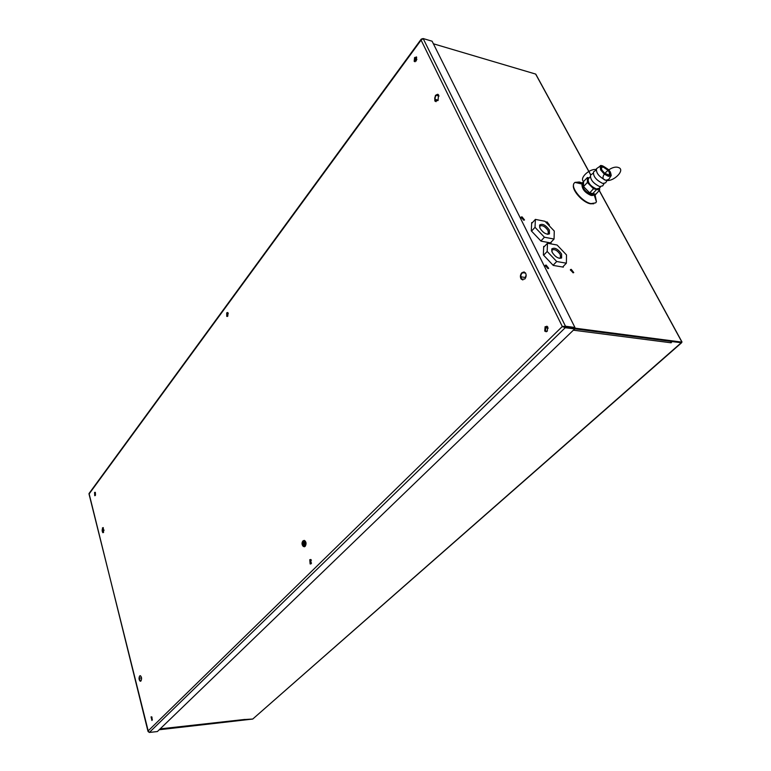 <?xml version="1.0" encoding="UTF-8"?>
<svg xmlns="http://www.w3.org/2000/svg" width="771" height="771" viewBox="0 0 771 771"><rect width="100%" height="100%" fill="white"/><g stroke="black" fill="none" stroke-linecap="round" stroke-linejoin="round"><path stroke-width="1.16" d="M95.228 493.016L95.209 495.098M227.985 312.747L227.387 313.566M227.339 313.71L227.339 316.12M416.456 56.938L415.049 58.837M414.991 59.03L415.029 61.767L415.02 58.933L416.475 56.958M681.506 342.835L252.772 719.025L681.487 342.526M573.797 329.786L574.029 330.267L573.383 330.181M672.466 341.563L670.558 342.729L671.262 341.408M672.514 341.64L681.169 342.7M244.87 719.516L252.772 719.025M244.976 719.902L160.57 728.903M151.714 719.478L151.723 717.155M152.147 720.201L151.752 719.613M310.925 559.592L310.376 560.132M310.347 563.032L310.327 560.286M311.021 563.823L310.395 563.187M546.87 326.2L545.396 327.656M545.396 331.135L545.319 327.868M546.119 331.761L545.482 331.385M159.53 729.472L252.734 719.054L159.24 729.752M151.665 716.828L151.935 720.49L151.049 716.885L151.954 720.48M95.247 492.37L95.17 495.608L95.267 492.38M310.78 559.505L309.769 559.717L310.125 563.948L311.127 563.736L310.78 559.505L310.838 563.948M227.782 312.525L226.722 312.843L226.751 316.37L227.811 316.062L227.782 312.525L227.378 316.438M546.957 326.191L545.829 326.769L545.463 331.231L546.167 331.761M416.427 56.919L415.261 57.729L415.077 61.757M102.485 531.99L102.177 530.785L103.266 532.616M102.196 529.513L102.177 530.785M103.189 527.566L102.514 528.299M139.696 680.263L139.349 678.894L140.601 681.217M139.358 677.526L139.349 678.894M140.312 675.685L139.715 676.292M438.034 94.37L436.347 94.843L434.69 98.139L435.316 96.173M434.844 100.991L437.976 100.538L438.583 94.891L435.442 95.334L434.844 100.991L436.097 101.676M434.69 98.139L435.191 101.078M521.177 279.083L524.781 279.044C526.362 276.943 526.564 274.852 525.379 272.77L521.745 272.809C520.174 274.919 519.982 277.011 521.177 279.083L522.931 279.96M520.81 275.652L521.553 273.599L520.81 275.652L521.543 279.141M524.174 271.932L521.553 273.599M147.993 731.361L89.05 493.479M422.566 38.685L421.226 39.138L421.082 40.131L423.163 38.55L432.107 41.21L574.925 327.473L574.27 328.109L562.31 326.499L565.249 327.714L564.835 326.885L565.5 326.239L574.925 327.473M423.163 38.55L565.5 326.239L562.31 326.499L421.082 40.131L89.031 494.057L148.446 731.93M574.674 328.938L157.38 731.544L149.352 732.45L565.249 327.714L574.674 328.938L574.27 328.109L564.835 326.885M149.352 732.45L148.08 730.995L562.31 326.499M95.286 495.474L95.103 492.264L94.544 492.496L94.737 495.705L95.286 495.474M547.285 331.173L547.67 326.731L545.107 326.682L544.731 331.135L547.285 331.173M416.234 60.957L416.648 57.16L414.576 57.526L414.172 61.323L416.234 60.957M103.574 532.366L103.247 527.586L102.447 527.904L102.784 532.674L103.574 532.366M140.939 680.995C141.931 678.808 141.739 677.044 140.361 675.695L139.667 675.945C138.674 678.133 138.867 679.897 140.245 681.236L140.939 680.995M305.239 541.059L305.287 546.09M104.172 530.14L102.447 530.149M140.756 681.15L140.245 681.053M141.026 680.88L140.447 680.938M141.556 677.979L139.618 678.143M436.347 94.843L437.668 94.284M435.403 101.319L434.719 99.912M439.056 96.038L436.309 95.315M438.227 100.182L434.979 99.334M522.757 272.327L524.27 271.961M521.678 279.304L520.859 277.608M525.61 273.117L522.757 272.655M526.15 275.025L525.253 277.502L521.109 276.837M525.253 277.502L525.504 278.013M303.793 544.461L303.649 542.639L303.793 544.461M303.35 544.557L303.658 542.639M574.308 328.07L681.94 342.131L599.231 190.582M433.389 43.783L535.633 74.064L536.577 75.789M544.355 246.527L543.69 246.402L543.372 254.97L553.26 265.417L563.331 267.132L563.341 266.303M532.337 222.703L531.691 222.578L531.286 230.847L541.04 241.14L551.072 243.01L551.101 242.161M581.893 199.255L580.785 198.311M572.998 272.78L573.759 272.587L571.253 269.358L570.492 269.551L572.998 272.78M547.873 268.559L548.673 268.347L546.138 265.079L545.328 265.291L547.873 268.559M548.586 225.084L549.405 224.901L546.947 221.817L546.032 222.395M523.673 220.159L524.511 219.957L522.015 216.844L521.177 217.046L523.673 220.159M681.776 341.832L681.275 342.71L574.626 328.832M670.915 342.314L671.184 342.806M670.558 342.729L574.029 330.267L574.732 328.851M573.267 272.799L570.347 269.975M548.191 268.578L545.184 265.706M548.923 225.113L546.07 222.434M524.029 220.188L521.051 217.48M543.661 247.26L547.468 243.241L547.188 251.462L543.613 255.22M562.647 267.017L566.377 263.19L566.502 254.931L557.105 245.024L547.468 243.241M553.096 265.243L556.71 261.514L566.377 263.19M547.188 251.462L556.71 261.514M552.19 252.358L551.737 248.985C554.551 247.144 557.838 248.831 561.596 254.045L561.616 257.996C558.483 258.892 555.342 257.013 552.19 252.358M551.708 251.144L552.046 250.006C554.6 248.85 557.346 250.363 560.286 254.565L560.507 257.726L559.226 258.285M531.653 223.445L535.392 219.388L535.026 227.32L531.527 231.107M550.417 242.884L554.05 239.039L554.272 231.059L545.001 221.296L535.392 219.388M540.885 240.986L544.422 237.227L554.05 239.039M535.026 227.32L544.422 237.227M540.008 228.293L539.565 225.084C542.35 223.262 545.617 224.93 549.386 230.105L549.424 233.873C546.311 234.779 543.169 232.909 540.008 228.293M539.555 227.175L539.873 226.096C542.408 224.949 545.145 226.452 548.085 230.625L548.316 233.632L547.111 234.182M152.369 719.478L151.733 719.545L151.81 716.905M152.166 720.181L151.945 717.078M152.051 720.365L151.733 719.545M151.627 716.866L151.877 720.451M95.469 495.155L95.382 492.544M95.373 495.339L95.247 492.958M94.843 493.141L94.794 494.818M311.542 563.081L310.366 563.109L310.347 560.218L310.954 559.611M311.05 563.803L310.366 563.109L310.674 559.524M311.417 560.189L310.347 560.218M310.771 563.909L310.366 563.109M310.183 560.045L310.26 563.408M227.676 316.216L227.358 313.643L228.004 312.766M227.541 316.332L227.85 312.592M228.322 313.749L227.358 313.643M227.532 312.718L227.166 316.197M546.909 331.482L545.434 331.222M546.215 331.752L545.405 331.222M548.239 328.128L545.357 327.762L546.947 326.191M545.434 331.193L545.357 327.762L545.984 326.634M545.338 331.058L545.357 327.762M416.899 59.473L415.02 58.933L416.215 56.967M414.981 61.767L415.02 58.933M415.453 57.497L414.547 60.755M601.814 170.169L604.657 173.417L607.702 175.046L609.524 174.709L609.167 171.952L607.953 170.266L603.298 167.095L601.457 167.432L601.708 169.967M609.157 175.065L604.734 173.311L601.823 169.977L601.264 167.664M606.96 175.065L609.871 175.017L609.476 172.029M609.369 171.837L608.126 170.15C605.052 167.105 602.72 166.093 601.11 167.124L601.38 169.861L604.57 173.542C607.066 175.422 608.868 176 609.996 175.296L610.006 175.142C608.936 176.077 607.095 175.576 604.493 173.639L601.37 170.063M609.639 172.135L610.006 175.142M601.264 169.861L600.975 166.999L604.165 167.028M607.105 175.499L610.353 175.46L609.909 172.135M609.803 171.943L608.358 169.996C604.965 166.652 602.382 165.553 600.628 166.69L600.937 169.755L604.406 173.774C607.182 175.884 609.206 176.54 610.459 175.749L610.487 175.576C609.283 176.626 607.23 176.058 604.329 173.88L600.927 169.957M610.092 172.261L610.487 175.576M600.821 169.755L600.493 166.575L604.001 166.594M608.425 176.337L604.223 174.044L600.619 169.88L600.146 166.257C600.146 164.531 602.999 165.698 608.705 169.765L610.362 172.049C611.278 174.969 611.432 176.26 610.834 175.894L608.425 176.337M610.854 175.865L610.353 172.241M600.166 166.228L602.594 165.813L608.589 169.832L610.16 171.923M608.782 179.431L605.813 180.289C613.244 182.467 625.927 169.745 618.438 167.529C611.287 164.657 597.621 177.822 605.264 180.125L605.736 180.269C599.057 176.848 595.973 172.993 596.494 168.714L597.13 168.261M607.124 180.385L605.64 182.833L602.72 183.45C596.108 180.106 593.044 176.26 593.516 171.914L594.162 171.461M602.797 185.734L599.722 186.621C593.121 183.286 590.066 179.45 590.557 175.094L591.193 174.641M590.191 176.819L588.244 178.901C587.772 182.891 590.519 186.245 596.484 188.962L599.26 188.259M600.686 186.755L598.971 188.567L596.677 189.011M596.484 188.962L596.754 189.483L593.497 188.76L587.377 182.476L587.396 177.532L589.189 177.889M588.726 178.39C586.818 182.043 589.391 185.657 596.426 189.223L596.552 189.444M599.568 187.941L599.626 190.158L596.754 189.483M593.497 188.76L589.68 192.875L592.803 193.54L596.648 189.464M592.803 193.54L593.362 194.446L595.8 194.234L599.626 190.158M593.362 194.446L592.697 193.521M592.899 193.569L595.8 194.234L596.417 193.579M596.224 193.878L595.463 194.687L592.35 195.352C585.15 191.815 581.806 187.642 582.317 182.843L582.539 182.602M587.396 177.532L583.059 182.052L583.541 186.582L589.68 192.875L593.178 194.408M595.125 195.015L596.436 201.751L595.704 202.86L590.991 203.611C582.471 202.156 570.569 187.883 574.029 183.334L574.935 182.39L579.368 182.004L582.211 182.997M593.766 203.766L590.384 203.785C582.683 202.455 571.668 190.08 573.537 184.924M576.033 182.64L579.079 182.775M594.374 195.371L595.935 200.229M595.723 199.622L594.431 195.718M581.922 183.893L579.166 182.929M583.56 181.619L583.541 186.582L589.68 192.875M583.541 186.582L587.377 182.476M583.647 181.522C579.04 178.409 589.179 168.579 596.147 169.504C589.179 168.579 579.04 178.409 583.647 181.522M605.736 180.269L605.264 180.125C597.621 177.822 611.287 164.657 618.438 167.529C625.927 169.745 613.244 182.467 605.813 180.289M160.696 728.817L245.033 719.42M303.167 540.799L304.275 540.384C306.154 541.782 306.415 543.786 305.046 546.388L303.302 546.475C301.74 544.731 301.606 542.89 302.897 540.953L304.275 540.384C306.289 541.724 306.588 543.709 305.191 546.34L304.275 546.803M304.179 545.617C302.251 545.762 301.798 544.413 302.82 541.579C304.747 541.425 305.2 542.774 304.179 545.617M590.692 174.95L535.633 74.064M581.98 184.973C582.23 189.415 585.285 192.914 591.126 195.449L592.957 195.449M562.637 326.798L563.456 326.779M89.012 493.527L421.226 39.138M310.125 563.948L310.8 563.929M226.751 316.37L227.368 316.438M544.731 331.135L545.463 331.231M414.172 61.323L414.856 61.516M535.816 74.209L590.779 174.882M599.298 190.504L682.017 342.035M551.882 250.257L551.737 248.985M560.295 257.928L561.616 257.996M539.719 226.346L539.565 225.084M547.699 234.278L549.424 233.873M609.871 175.017L609.485 171.837L608.223 170.083C603.626 166.681 601.255 165.688 601.11 167.124M610.353 175.46C610.902 175.721 610.757 174.554 609.919 171.943L608.464 169.919C603.317 166.189 600.705 165.11 600.628 166.69M600.975 166.999L601.38 169.861M600.493 166.575L600.937 169.755M610.931 175.904L608.637 179.653M596.108 170.083L593.516 171.914M593.13 173.282L590.557 175.094M604.117 183.575L602.643 185.984M583.069 182.033L582.317 182.843M594.316 195.381L596.436 201.751M581.912 184.028L574.935 182.39M600.117 166.16L596.494 168.714"/></g></svg>
